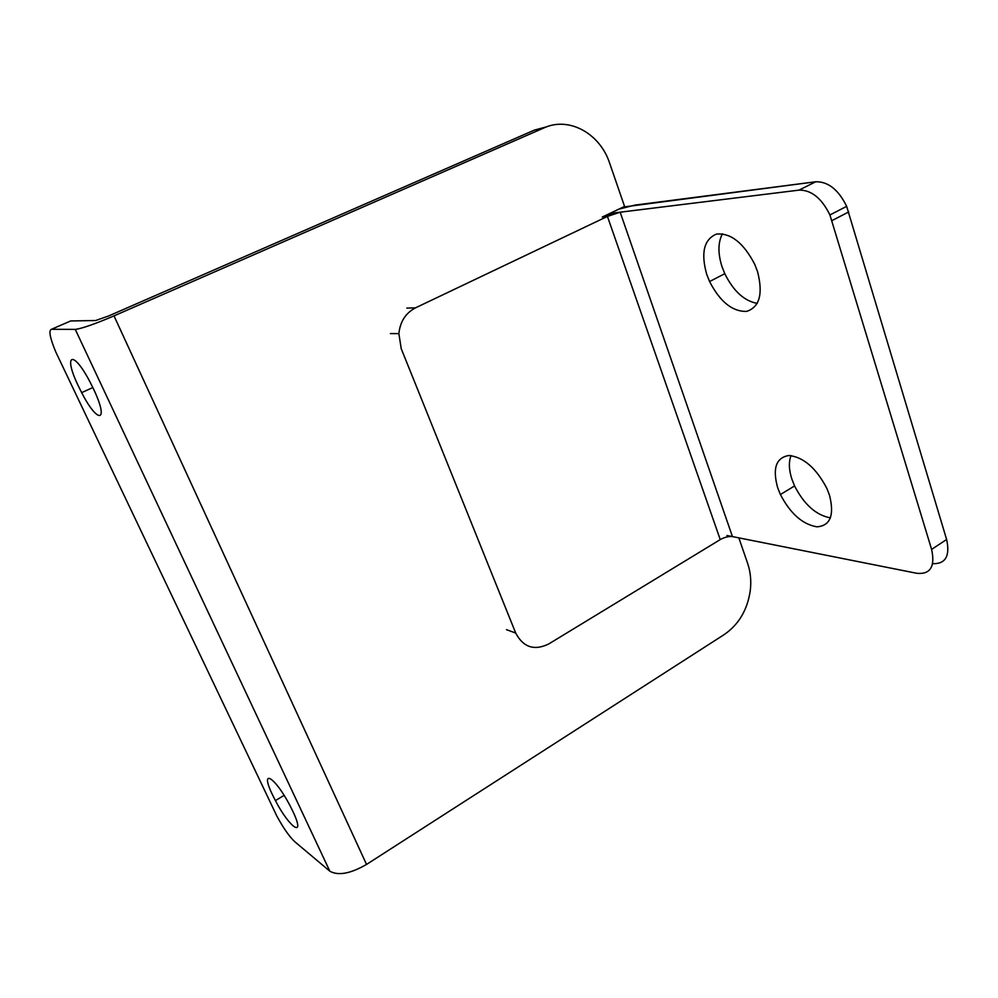 <?xml version="1.0" encoding="UTF-8"?>
<svg xmlns="http://www.w3.org/2000/svg" width="998" height="998" viewBox="0 0 998 998"><rect width="100%" height="100%" fill="white"/><g stroke="black" fill="none" stroke-linecap="round" stroke-linejoin="round"><path stroke-width="1.5" d="M932.656 563.67C945.58 564.082 950.233 556.011 946.615 539.481C950.233 556.011 945.58 564.082 932.656 563.67M390.405 333.569L398.876 333.631L401.221 348.676L515.704 633.044C523.251 647.315 534.242 650.97 548.651 644.009L720.244 539.594L607.433 216.416L620.17 212.2L799.024 190.119L815.703 181.773C828.153 181.499 838.47 189.682 846.666 206.349L946.615 539.481L846.666 206.349C838.47 189.682 828.153 181.499 815.703 181.773L635.102 205.077L618.922 209.118M721.941 266.466C717.799 253.205 717.974 242.314 722.452 233.806C717.974 242.314 717.799 253.205 721.941 266.466L724.785 273.689L721.941 266.466M757.282 303.392C744.296 301.047 733.455 291.142 724.785 273.689L709.566 281.548C720.045 301.758 732.382 311.713 746.554 311.401C759.578 307.234 763.245 293.973 757.557 271.631L754.738 264.308C743.522 242.813 730.748 232.746 716.389 234.106C703.952 239.47 700.721 252.868 706.696 274.288L709.566 281.548L706.696 274.288C700.721 252.868 703.952 239.47 716.389 234.106C730.748 232.746 743.522 242.813 754.738 264.308L757.557 271.631C763.245 293.973 759.578 307.234 746.554 311.401C732.382 311.713 720.045 301.758 709.566 281.548L724.785 273.689C733.455 291.142 744.296 301.047 757.282 303.392M791.863 479.102C788.869 469.759 788.595 461.924 791.027 455.575C788.595 461.924 788.869 469.759 791.863 479.102L794.57 485.951L791.863 479.102M830.461 517.875C816.152 515.255 804.188 504.614 794.57 485.951L780.399 494.534C790.404 513.671 802.604 524.437 817 526.832C830.348 525.746 834.515 515.217 829.5 495.233L826.818 488.321C816.139 468.025 803.502 457.072 788.894 455.487C776.082 457.645 772.327 468.361 777.654 487.66L780.399 494.534L777.654 487.66C772.327 468.361 776.082 457.645 788.894 455.487C803.502 457.072 816.139 468.025 826.818 488.321L829.5 495.233C834.515 515.217 830.348 525.746 817 526.832C802.604 524.437 790.404 513.671 780.399 494.534L794.57 485.951C804.188 504.614 816.152 515.255 830.461 517.875M607.433 216.416L415.48 307.858C405.687 313.01 400.148 321.606 398.876 333.631M726.968 535.502L916.975 573.326C930.46 574.474 935.338 566.502 931.608 549.399L829.924 214.957C821.666 198.203 811.362 189.919 799.024 190.119C811.362 189.919 821.666 198.203 829.924 214.957L931.608 549.399C935.338 566.502 930.46 574.474 916.975 573.326L732.445 536.587C728.715 536.176 724.648 537.174 720.244 539.594M114.009 315.879L366.54 864.43C350.448 873.687 338.222 875.945 329.851 871.204L294.784 841.713C289.457 836.773 283.482 828.24 276.87 816.102L55.651 351.695C49.937 337.823 48.54 330.363 51.434 329.303L75.262 329.39C81.824 328.591 94.748 324.088 114.009 315.879L544.122 127.844C569.159 116.267 600.122 133.67 609.678 163.235L624.561 206.436L602.281 217.028L614.93 212.836L799.024 190.119L815.703 181.773L623.301 207.035M366.54 864.43L724.299 634.516C738.782 624.499 747.44 609.853 750.284 590.567C751.419 580.986 750.533 571.929 747.639 563.383L738.844 537.86M51.434 329.303L70.683 320.957L95.621 320.52L108.445 316.042L534.354 130.114L546.717 126.796M93.4 388.746C109.655 422.678 98.078 424.711 81.661 392.638L78.617 386.55C62.637 353.903 72.829 348.639 90.344 382.596L93.4 388.746M272.654 795.132C259.156 767.612 274.637 776.057 289.956 805.523L292.713 811.037C306.236 839.218 289.794 828.477 275.423 800.621L272.654 795.132M406.847 308.095L415.48 307.858M848.699 211.95L831.995 220.595L848.699 211.95M931.608 549.399L946.615 539.481L931.608 549.399M620.17 212.2L732.445 536.587M506.46 629.651L515.704 633.044M544.122 127.844L534.354 130.114M329.851 871.204L75.262 329.39M829.924 214.957L846.666 206.349L829.924 214.957M275.423 800.621L284.106 795.369M81.661 392.638L92.826 387.548"/></g></svg>
